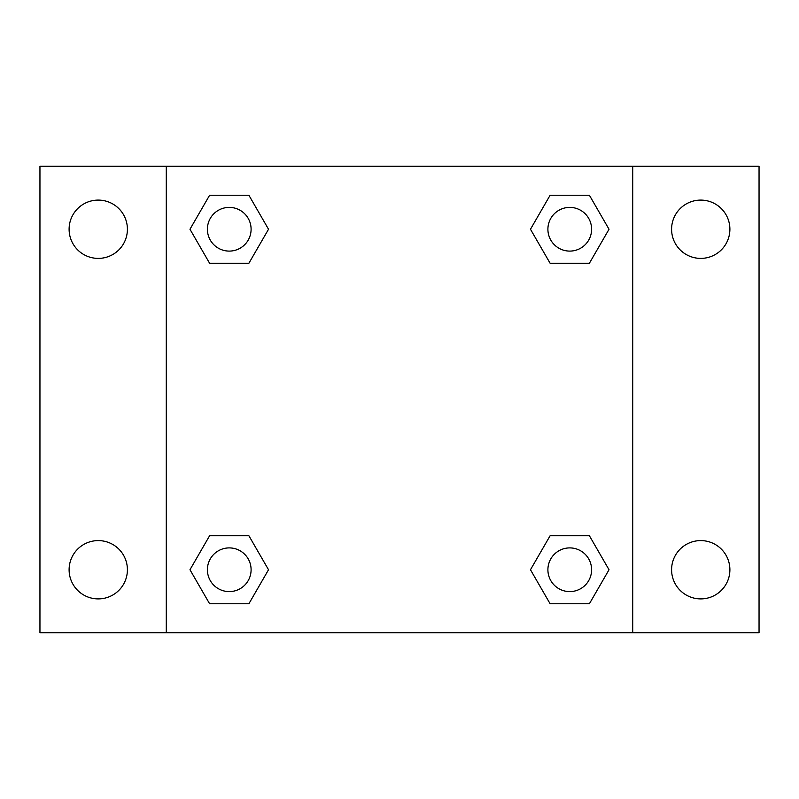 <?xml version="1.0" encoding="UTF-8"?>
<svg xmlns="http://www.w3.org/2000/svg" width="799" height="799" viewBox="0 0 799 799"><rect width="100%" height="100%" fill="white"/><g stroke="black" fill="none" stroke-linecap="round" stroke-linejoin="round"><path stroke-width="1.2" d="M98.257 598.9A29.154 29.154 0 0 0 123.505 555.175A29.154 29.154 0 0 0 73.009 555.175A29.154 29.154 0 0 0 98.257 598.9M700.743 598.9A29.154 29.154 0 0 0 725.991 555.175A29.154 29.154 0 0 0 675.495 555.175A29.154 29.154 0 0 0 700.743 598.9M700.743 258.397A29.154 29.154 0 0 0 725.991 214.671A29.154 29.154 0 0 0 675.495 214.671A29.154 29.154 0 0 0 700.743 258.397M98.257 258.397A29.154 29.154 0 0 0 123.505 214.671A29.154 29.154 0 0 0 73.009 214.671A29.154 29.154 0 0 0 98.257 258.397M759.05 632.718L39.95 632.718L39.95 166.282L759.05 166.282L759.05 632.718M209.608 535.739L248.888 535.739L268.524 569.747L248.888 603.764L209.608 603.764L189.972 569.747L209.608 535.739L248.888 535.739L209.608 535.739M550.111 195.236L589.392 195.236L609.028 229.253L589.392 263.261L550.111 263.261L530.476 229.253L550.111 195.236L589.392 195.236L550.111 195.236M166.282 632.718L166.282 166.282M632.718 166.282L632.718 632.718M209.608 195.236L248.888 195.236L268.524 229.253L248.888 263.261L209.608 263.261L189.972 229.253L209.608 195.236L248.888 195.236L209.608 195.236M550.111 535.739L589.392 535.739L609.028 569.747L589.392 603.764L550.111 603.764L530.476 569.747L550.111 535.739L589.392 535.739L550.111 535.739M589.392 603.764L550.111 603.764L589.392 603.764M591.6 569.747A21.843 21.843 0 0 0 558.831 550.831A21.843 21.843 0 0 0 558.831 588.673A21.843 21.843 0 0 0 591.6 569.747M248.888 603.764L209.608 603.764L248.888 603.764M251.096 569.747A21.843 21.843 0 0 0 218.327 550.831A21.843 21.843 0 0 0 218.327 588.673A21.843 21.843 0 0 0 251.096 569.747M589.392 263.261L550.111 263.261L589.392 263.261M591.6 229.253A21.843 21.843 0 0 0 558.831 210.327A21.843 21.843 0 0 0 558.831 248.169A21.843 21.843 0 0 0 591.6 229.253M248.888 263.261L209.608 263.261L248.888 263.261M251.096 229.253A21.843 21.843 0 0 0 218.327 210.327A21.843 21.843 0 0 0 218.327 248.169A21.843 21.843 0 0 0 251.096 229.253"/></g></svg>
